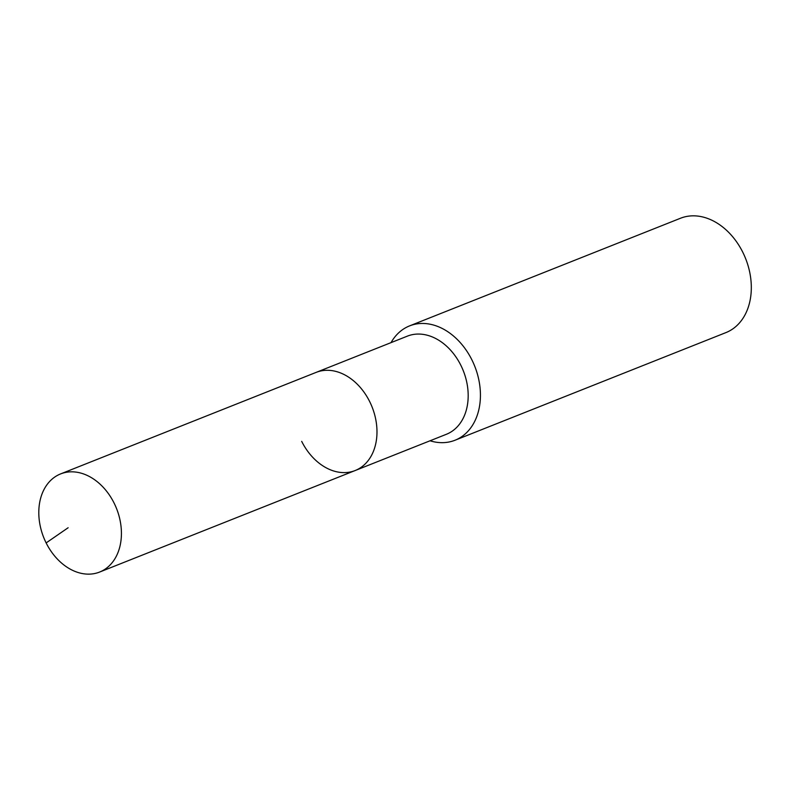 <?xml version="1.0" encoding="UTF-8"?>
<svg xmlns="http://www.w3.org/2000/svg" width="790" height="790" viewBox="0 0 790 790"><rect width="100%" height="100%" fill="white"/><g stroke="black" fill="none" stroke-linecap="round" stroke-linejoin="round"><path stroke-width="1.19" d="M46.136 542.918A52.812 39.184 -111.7 0 0 99.609 572.059A52.812 39.184 -111.7 0 0 114.086 503.052A52.812 39.184 -111.7 0 0 60.613 473.911A52.812 39.184 -111.7 0 0 46.136 542.918L68.138 527.74M301.691 441.383A52.812 39.184 -111.7 0 0 355.164 470.534A52.812 39.184 -111.7 0 0 369.641 401.518A52.812 39.184 -111.7 0 0 316.168 372.376L60.613 473.911M355.164 470.534L446.37 434.293A52.812 39.184 -111.7 0 0 460.847 365.286A52.812 39.184 -111.7 0 0 407.373 336.135L316.168 372.376A52.812 39.184 -111.7 0 1 369.641 401.518A52.812 39.184 -111.7 0 1 355.164 470.534L99.609 572.059M430.027 440.781A61.521 45.652 -111.7 0 0 455.02 440.237A61.521 45.652 -111.7 0 0 471.877 359.835A61.521 45.652 -111.7 0 0 409.585 325.885A61.521 45.652 -111.7 0 0 391.03 342.633M455.02 440.237L725.901 332.61A61.521 45.652 -111.7 0 0 742.768 252.217A61.521 45.652 -111.7 0 0 680.476 218.257L409.585 325.885"/></g></svg>
